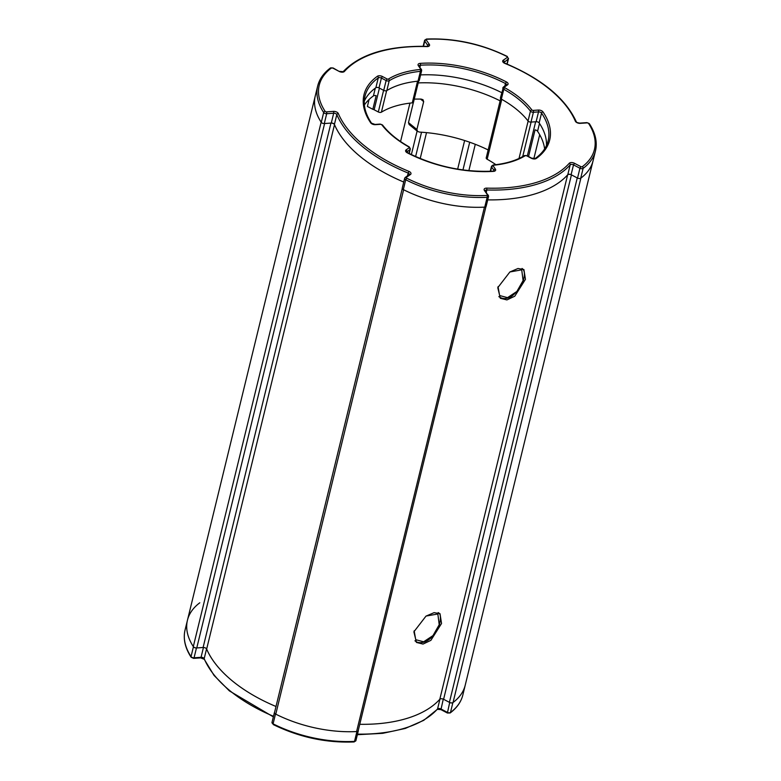 <?xml version="1.0" encoding="UTF-8"?>
<svg xmlns="http://www.w3.org/2000/svg" width="781" height="781" viewBox="0 0 781 781"><rect width="100%" height="100%" fill="white"/><g stroke="black" fill="none" stroke-linecap="round" stroke-linejoin="round"><path stroke-width="1.17" d="M413.881 631.819L416.449 642.441L423.029 644.071L430.878 640.361L441.548 623.482L440.006 613.69L434.109 612.636L425.987 616.121L413.881 631.819M497.77 287.672L500.348 298.293L506.928 299.924L514.777 296.204L525.447 279.334L523.905 269.543L518.008 268.488L509.886 271.973L497.77 287.672M358.215 730.616A2.655 1.406 -166.3 0 1 358.206 730.684A2.655 1.406 -166.3 0 1 356.595 731.563L484.435 207.141A92.919 49.369 -166.3 0 1 403.621 189.744L275.781 714.156A2.655 1.406 -166.3 0 1 274.531 712.526L402.264 188.563M356.595 731.563A92.919 49.369 -166.3 0 1 275.781 714.156M443.266 699.112L449.7 702.5A2.323 1.23 13.7 0 0 452.873 702.636A92.919 49.369 13.7 0 0 465.222 685.181A92.919 49.369 -166.3 0 1 453.048 702.5A2.655 1.406 -166.3 0 1 449.417 702.353L443.598 699.288A2.655 1.406 13.7 0 0 439.801 699.278L567.641 174.856A126.102 67 -166.3 0 1 487.735 199.877A126.102 67 -166.3 0 0 567.787 174.69L570.189 164.859A126.102 67 -166.3 0 1 486.846 189.968L486.28 192.292M439.801 699.278A126.102 67 -166.3 0 1 359.758 724.299A126.102 67 13.7 0 0 439.947 699.112M449.417 702.353L577.257 177.931L571.428 174.866L443.598 699.288M593.54 158.299A92.919 49.369 -166.3 0 1 593.062 160.769A92.919 49.369 -166.3 0 1 580.888 178.088L453.048 702.5M196.461 647.966L194.059 657.797L201.049 657.309A1.328 0.576 -94 0 1 200.619 657.885L204.212 659.242A1.328 1.045 -22.9 0 1 204.173 658.686L206.555 648.884A126.102 67 13.7 0 0 276.005 706.502A126.102 67 -166.3 0 1 206.662 649.07A2.655 1.406 13.7 0 0 203.099 647.498L196.763 647.947A2.655 1.406 -166.3 0 1 193.307 646.57A92.919 49.369 -166.3 0 1 187.45 620.231A92.919 49.369 13.7 0 0 193.434 646.766A2.323 1.23 13.7 0 0 196.461 647.966L203.451 647.478L201.049 657.309A2.323 1.23 -166.3 0 1 202.142 657.387A2.323 1.23 -166.3 0 1 204.173 658.686A126.102 67 13.7 0 0 273.496 716.294M193.307 646.57L321.147 122.148A92.919 49.369 -166.3 0 1 315.29 95.819L187.45 620.231A92.919 49.369 13.7 0 1 199.799 602.786M203.099 647.498L330.939 123.086L324.603 123.525L196.763 647.947M428.017 46.118A2.323 1.23 13.7 0 0 427.832 45.483A1.328 0.966 -34.9 0 1 429.286 44.302A3.651 1.943 -166.3 0 1 429.579 45.308A3.651 1.943 -166.3 0 1 426.885 46.606A124.775 66.287 13.7 0 0 344.421 71.452A3.651 1.943 -166.3 0 1 339.208 71.442L332.774 68.064A0.996 0.527 13.7 0 0 331.417 68.006A91.592 48.656 13.7 0 0 325.14 111.361A0.996 0.527 13.7 0 0 326.438 111.878L333.428 111.38A3.651 1.943 -166.3 0 1 338.329 113.557A124.775 66.287 13.7 0 0 408.844 171.342A3.651 1.943 -166.3 0 1 411.001 173.685A3.651 1.943 -166.3 0 1 410.455 174.505A1.328 1.015 -124.7 0 0 409.429 174.505A2.323 1.23 13.7 0 0 408.072 173.011A126.102 67 -166.3 0 1 336.806 114.602L334.405 124.443A126.102 67 -166.3 0 0 403.738 182.041A126.102 67 -166.3 0 1 334.502 124.657L206.662 649.07M330.939 123.086A2.655 1.406 -166.3 0 1 334.502 124.657M567.641 174.856A2.655 1.406 -166.3 0 1 571.428 174.866M411.372 154.599L417.113 131.052M468.864 170.619L475.287 144.3M498.053 286.647L499.615 295.54L507.523 297.649L516.895 291.44L523.094 280.594L521.718 269.835L509.876 271.973M495.925 164.693A84.289 44.781 13.7 0 0 487.159 159.236A2.323 1.23 -166.3 0 1 486.202 157.947A2.323 1.23 -166.3 0 1 486.221 157.889A2.323 1.23 -166.3 0 1 486.231 157.821M503.169 87.443A1.328 1.015 55.3 0 1 503.501 86.964L506.518 84.865A2.323 1.23 13.7 0 0 505.463 83.518L506.42 81.927A3.651 1.943 -166.3 0 1 508.089 84.055A3.651 1.943 -166.3 0 1 507.533 84.865L504.526 86.964A0.996 0.527 13.7 0 0 504.78 87.736A85.285 45.308 -166.3 0 1 531.881 109.945A0.996 0.527 13.7 0 0 533.15 110.414L538.275 110.053A1.328 0.576 -94 0 1 538.529 111.898A2.323 1.23 13.7 0 1 541.536 113.079A1.328 0.966 -34.2 0 1 543 111.908A95.575 50.775 -166.3 0 1 550.185 137.466A95.575 50.775 -166.3 0 1 536.264 158.475A3.651 1.943 -166.3 0 1 531.305 158.24L526.589 155.761A0.996 0.527 13.7 0 0 525.262 155.683A85.285 45.308 -166.3 0 1 493.572 165.23A1.328 0.625 -95.7 0 0 493.182 164.996C505.873 163.698 516.251 160.574 524.295 155.644L526.941 155.683L531.656 158.162L535.219 158.494C542.17 153.466 546.475 147.57 548.135 140.775A94.247 50.072 13.7 0 0 548.623 138.276A94.247 50.072 13.7 0 0 541.536 113.079L539.134 122.91A2.323 1.23 13.7 0 0 536.127 121.729L538.529 111.898L533.403 112.259L531.002 122.09A2.323 1.23 -166.3 0 1 528.044 120.987L530.445 111.146A83.957 44.605 13.7 0 0 503.774 89.288L501.373 99.128A2.323 1.23 -166.3 0 1 500.416 97.83A2.323 1.23 -166.3 0 1 500.426 97.771A2.323 1.23 -166.3 0 1 500.445 97.703M417.562 131.413L409.107 124.491L408.483 122.597L416.878 129.49L417.562 131.413L419.504 132.096A99.548 52.893 -166.3 0 1 488.154 149.942M413.422 102.34L408.483 122.597M364.395 104.966A94.579 50.248 -166.3 0 1 373.406 95.926L375.3 88.155M539.134 122.91A94.247 50.072 -166.3 0 1 546.466 145.539M531.002 122.09L536.127 121.729M501.373 99.128A83.957 44.605 -166.3 0 1 528.044 120.987M420.617 74.898A94.247 50.072 -166.3 0 1 501.675 92.636M421.681 70.524A2.323 1.23 -166.3 0 1 421.662 70.583L419.27 80.423A2.323 1.23 -166.3 0 1 418.011 81.175L420.412 71.344A83.957 44.605 13.7 0 0 389.211 80.736L386.82 90.576A83.957 44.605 -166.3 0 1 418.011 81.175M386.82 90.576A2.323 1.23 -166.3 0 1 383.725 90.381L386.126 80.55L381.411 78.061L379.01 87.902L383.725 90.381M379.01 87.902A2.323 1.23 13.7 0 0 375.856 87.745L378.258 77.915A94.247 50.072 13.7 0 0 365.01 96.141A94.247 50.072 13.7 0 0 364.522 98.64M364.297 101.13A94.247 50.072 -166.3 0 1 375.856 87.745M418.196 82.923A94.579 50.248 -166.3 0 1 500.123 100.847M539.486 123.427L537.572 131.276A94.579 50.248 -166.3 0 1 544.611 148.907M418.665 81.019L413.52 102.116A2.323 1.23 -166.3 0 1 412.27 102.867A84.289 44.781 13.7 0 0 381.401 112.171A2.323 1.23 -166.3 0 1 378.316 111.966L374.138 109.77A2.987 1.591 13.7 0 0 372.83 109.301L376.159 95.643A2.987 1.591 13.7 0 0 373.406 95.926M537.572 131.276A2.987 1.591 13.7 0 0 535.063 129.861L528.561 156.532M369.081 99.499L367.392 106.441L372.83 109.301M414.242 99.128A99.548 52.893 -166.3 0 1 421.135 99.089L423.009 99.714L423.673 101.628L416.878 129.49M400.565 141.537L409.927 103.131M533.833 158.748L539.7 134.703M486.163 206.301A2.323 1.23 -166.3 0 1 486.153 206.36A2.323 1.23 -166.3 0 1 484.757 207.121A92.919 49.369 -166.3 0 1 403.328 189.588A2.323 1.23 -166.3 0 1 402.244 188.162L404.636 178.332A2.323 1.23 -166.3 0 1 404.812 178.019M595.942 148.468A92.919 49.369 -166.3 0 1 595.464 150.938L593.062 160.769A92.919 49.369 -166.3 0 1 580.713 178.214A2.323 1.23 -166.3 0 1 577.54 178.078L571.106 174.7A2.323 1.23 13.7 0 0 567.787 174.69M334.405 124.443A2.323 1.23 13.7 0 0 331.29 123.056L324.291 123.544A2.323 1.23 -166.3 0 1 321.274 122.353A92.919 49.369 -166.3 0 1 315.29 95.819L317.682 85.988A92.919 49.369 -166.3 0 0 323.676 112.523A1.328 0.976 -33.2 0 1 325.14 111.361M414.155 630.823L415.726 639.698L423.634 641.797L432.996 635.588L439.205 624.741L437.848 614.003L426.094 616.053M274.609 712.243A2.323 1.23 13.7 0 0 274.404 712.584A2.323 1.23 13.7 0 0 275.488 714.01A92.919 49.369 13.7 0 0 356.917 731.543A2.323 1.23 13.7 0 0 358.313 730.782A2.323 1.23 13.7 0 0 358.284 730.352M415.609 156.561L421.545 132.223M426.514 132.633L420.207 158.523M457.656 169.126L464.627 140.531M469.703 142.23L462.957 169.926M498.864 296.643L498.844 296.634C501.9 298.713 505.112 299.094 508.49 297.795C510.003 298.01 513.351 295.306 518.545 289.683C520.107 287.828 521.718 284.723 523.377 280.359A1.328 0.586 -162.2 0 1 523.094 280.594M410.455 174.505L406.345 177.355A0.996 0.527 13.7 0 0 406.657 178.166A91.592 48.656 13.7 0 0 486.924 195.445A0.996 0.527 13.7 0 0 487.451 194.82L484.386 190.427A3.651 1.943 -166.3 0 1 486.788 188.123A124.775 66.287 13.7 0 0 569.261 163.278A3.651 1.943 -166.3 0 1 574.474 163.288L580.908 166.665A0.996 0.527 13.7 0 0 582.265 166.724A91.592 48.656 13.7 0 0 594.907 147.101A91.592 48.656 13.7 0 0 588.532 123.369A1.328 0.976 -33.2 0 1 589.382 123.74L586.882 122.627L579.892 123.115A1.328 0.576 86 0 1 580.254 123.349A3.651 1.943 -166.3 0 1 575.353 121.182A124.775 66.287 13.7 0 0 504.829 63.388A3.651 1.943 -166.3 0 1 503.228 60.225L507.338 57.374A0.996 0.527 13.7 0 0 507.015 56.564A91.592 48.656 13.7 0 0 426.748 39.284A0.996 0.527 13.7 0 0 426.221 39.909L429.286 44.302M508.519 58.526A2.323 1.23 -166.3 0 1 508.509 58.585L507.015 56.564M427.637 46.274L427.832 45.483L424.766 41.09A2.323 1.23 -166.3 0 1 424.581 40.446A2.323 1.23 -166.3 0 1 424.591 40.387A2.323 1.23 -166.3 0 1 424.766 40.075M423.497 46.294L424.766 41.09A1.328 0.966 -34.9 0 1 426.221 39.909M487.451 194.82A1.328 0.966 -34.9 0 1 488.408 195.66M406.657 178.166L405.72 179.757A2.323 1.23 -166.3 0 1 404.626 178.39A2.323 1.23 -166.3 0 1 404.636 178.332L405.319 177.355A1.328 1.015 -124.7 0 0 404.988 177.834M408.844 171.342L407.35 175.95M493.572 165.23A0.996 0.527 13.7 0 0 493.114 165.845L495.359 169.077A3.651 1.943 -166.3 0 1 495.642 170.073A3.651 1.943 -166.3 0 1 493.485 171.371A95.575 50.775 -166.3 0 1 407.262 152.803A3.651 1.943 -166.3 0 1 406.14 149.864L409.156 147.775A0.996 0.527 13.7 0 0 408.893 146.994A85.285 45.308 -166.3 0 1 381.802 124.794A0.996 0.527 13.7 0 0 380.532 124.316L375.407 124.677A3.651 1.943 -166.3 0 1 370.682 122.822A95.575 50.775 -166.3 0 1 377.418 76.255A3.651 1.943 -166.3 0 1 382.378 76.489L387.093 78.969A0.996 0.527 13.7 0 0 388.421 79.047A85.285 45.308 -166.3 0 1 420.1 69.499A0.996 0.527 13.7 0 0 420.568 68.884L418.323 65.653A3.651 1.943 -166.3 0 1 420.198 63.368A95.575 50.775 -166.3 0 1 506.42 81.927M421.515 69.724A1.328 0.966 145.1 0 0 420.568 68.884M504.78 87.736A1.328 0.517 -60.8 0 0 503.774 89.288A2.323 1.23 -166.3 0 1 502.808 87.999A2.323 1.23 -166.3 0 1 502.818 87.931A2.323 1.23 -166.3 0 1 502.993 87.628M408.893 146.994A1.328 0.517 -60.8 0 1 409.273 146.926C397.695 140.395 388.801 133.112 382.583 125.077L380.171 124.081A1.328 0.576 -94 0 1 380.532 124.316M494.08 170.883A2.323 1.23 13.7 0 0 493.895 170.248L491.649 167.027A2.323 1.23 -166.3 0 1 491.464 166.392A2.323 1.23 -166.3 0 1 491.483 166.333A2.323 1.23 -166.3 0 1 491.649 166.021M495.359 169.077A1.328 0.966 145.1 0 0 493.895 170.248L493.709 171.049M493.114 165.845A1.328 0.966 145.1 0 0 491.649 167.027L490.614 171.273M423.673 101.628L420.559 99.08M484.757 207.121L487.149 197.29A92.919 49.369 -166.3 0 1 405.72 179.757L403.328 189.588M577.54 178.078L579.941 168.247L573.508 164.869L571.106 174.7M589.382 123.74C594.858 132.155 597.045 140.375 595.952 148.38L595.464 150.938A92.919 49.369 -166.3 0 1 583.114 168.384L580.713 178.214M506.947 64.032L508.167 59.044L503.901 62.519M321.274 122.353L323.676 112.523A2.323 1.23 -166.3 0 0 326.692 113.714L324.291 123.544M331.29 123.056L333.682 113.225L326.692 113.714A1.328 0.576 -94 0 0 326.438 111.878M538.275 110.053A3.651 1.943 -166.3 0 1 543 111.908M588.532 123.369A0.996 0.527 13.7 0 0 587.244 122.861L580.254 123.349M501.763 99.343L487.159 159.236M519.014 158.475L528.132 121.084M527.331 155.888L535.649 121.768M531.109 122.08L522.704 156.59M386.644 90.664L381.401 112.171M412.27 102.867L417.542 81.224M379.42 88.116L374.138 109.77M378.316 111.966L383.598 90.313M409.01 153.437L409.986 149.444L406.813 152.158M504.848 86.027L505.463 83.518A94.247 50.072 13.7 0 0 420.442 65.204L419.963 67.166M503.228 60.225A1.328 1.015 -124.7 0 1 504.057 61.894A2.323 1.23 13.7 0 0 503.735 62.295M574.474 163.288L573.508 164.869A2.323 1.23 13.7 0 0 570.189 164.859A1.328 1.084 41.6 0 0 569.261 163.278M488.564 196.47A2.323 1.23 -166.3 0 1 488.555 196.529A2.323 1.23 -166.3 0 1 487.149 197.29A1.328 0.556 86.9 0 0 486.924 195.445M406.14 149.864A1.328 1.015 55.3 0 1 406.969 151.534A2.323 1.23 13.7 0 0 406.647 151.924L406.628 151.992M410.337 148.917A2.323 1.23 -166.3 0 1 410.328 148.986A2.323 1.23 -166.3 0 1 409.986 149.444A1.328 1.015 55.3 0 0 409.156 147.775M382.378 76.489L381.411 78.061A2.323 1.23 13.7 0 0 378.258 77.915A1.328 1.025 54.4 0 0 377.418 76.255M388.421 79.047A1.328 0.996 58.3 0 1 389.211 80.736A2.323 1.23 -166.3 0 1 386.126 80.55L387.093 78.969M418.323 65.653A1.328 0.966 145.1 0 1 419.143 65.994L421.662 70.583A2.323 1.23 -166.3 0 1 420.412 71.344A1.328 0.625 -95.7 0 0 420.1 69.499M420.198 63.368A1.328 0.566 -93.6 0 1 420.442 65.204A2.323 1.23 13.7 0 0 419.085 65.916M533.15 110.414A1.328 0.576 -94 0 1 533.403 112.259A2.323 1.23 -166.3 0 1 530.445 111.146A1.328 0.937 -37.5 0 1 531.881 109.945M582.265 166.724A1.328 1.025 53.3 0 1 583.114 168.384A2.323 1.23 -166.3 0 1 579.941 168.247L580.908 166.665M486.788 188.123L486.846 189.968A2.323 1.23 13.7 0 0 485.157 190.691M338.329 113.557A1.328 1.045 157.1 0 0 336.806 114.602A2.323 1.23 13.7 0 0 333.682 113.225A1.328 0.576 86 0 0 333.428 111.38M507.152 64.12L508.509 58.585A2.323 1.23 -166.3 0 1 508.167 59.044A1.328 1.015 -124.7 0 0 507.338 57.374M524.295 155.644A1.328 0.996 58.3 0 1 525.262 155.683M535.219 158.494A1.328 1.025 54.4 0 1 536.264 158.475M493.485 171.371A1.328 0.566 -93.6 0 0 493.133 171.137C463.543 172.513 435.037 166.373 407.604 152.715L406.637 151.895M381.802 124.794A1.328 0.937 -37.5 0 1 382.583 125.077M500.426 97.771L503.501 86.964A1.328 1.015 55.3 0 1 504.526 86.964M506.518 84.924L506.518 84.865A1.328 1.015 55.3 0 1 507.533 84.865M375.407 124.677A1.328 0.576 -94 0 0 375.046 124.443L380.171 124.081M370.682 122.822A1.328 0.966 -34.2 0 1 371.512 123.173C365.147 113.616 362.98 104.605 365.01 96.141M317.682 85.988C319.419 79.037 323.646 73.053 330.353 68.035A1.328 1.025 53.3 0 1 331.417 68.006M330.353 68.035L332.774 68.064M333.126 67.976L339.208 71.442M406.345 177.355A1.328 1.015 -124.7 0 0 405.319 177.355L409.429 174.563M339.559 71.364L343.162 71.667A1.328 1.084 41.6 0 1 344.421 71.452M343.162 71.667C360.051 54.035 387.893 45.61 426.66 46.372L426.885 46.606M484.386 190.427A1.328 0.966 -34.9 0 1 485.216 190.759L485.147 190.74M423.156 46.294L424.591 40.387L426.416 39.05A1.328 0.556 86.9 0 1 426.748 39.284M503.716 62.353L504.829 63.388M505.073 63.251C541.682 78.725 565.424 98.23 576.3 121.758A1.328 1.045 157.1 0 0 575.353 121.182M438.141 612.597C440.611 613.475 441.06 617.449 439.478 624.507A1.328 0.596 -162.2 0 1 439.205 624.741M357.493 734.13A126.102 67 13.7 0 0 437.555 708.943A2.323 1.23 -166.3 0 1 439.83 708.572A2.323 1.23 -166.3 0 1 440.875 708.943L447.308 712.331A2.323 1.23 13.7 0 0 448.353 712.702A2.323 1.23 13.7 0 0 450.481 712.467A92.919 49.369 13.7 0 0 462.83 695.012L593.062 160.769M449.7 702.5L447.386 713.024L440.953 709.636L443.266 699.132M200.619 657.885L193.629 658.373L191.13 657.26A1.328 0.976 -33.2 0 1 191.042 656.596A2.323 1.23 13.7 0 0 192.966 657.709A2.323 1.23 13.7 0 0 194.059 657.797A1.328 0.576 -94 0 1 193.629 658.373A1.328 0.576 -94 0 1 193.268 658.139M357.356 734.706L382.719 733.33L405.202 728.468L423.712 720.355L437.35 709.333A1.328 1.084 41.6 0 0 437.555 708.943L439.947 699.151M191.13 657.26C185.048 647.879 183.018 638.809 185.048 630.062A92.919 49.369 13.7 0 0 191.042 656.596L193.434 646.766M452.873 702.636L450.481 712.467A1.328 1.025 53.3 0 1 450.159 712.965C456.865 707.947 461.093 701.963 462.83 695.012M275.488 714.01L273.086 723.841A92.919 49.369 13.7 0 0 354.515 741.374L356.917 731.543M272.003 722.415A2.323 1.23 13.7 0 0 273.086 723.841L272.003 722.415L274.404 712.584M273.165 724.524C299.133 737.225 326.116 743.034 354.096 741.95A1.328 0.556 86.9 0 0 354.515 741.374A2.323 1.23 13.7 0 0 355.921 740.613L358.313 730.782M485.928 206.721L358.206 730.684M486.153 206.36L488.584 196.382L485.216 190.759M409.215 153.535L410.357 148.829L409.273 146.926M486.221 157.889L500.68 98.572M490.273 171.283L491.483 166.333L493.182 164.996M494.07 170.951L493.133 171.137M375.046 124.443L371.512 123.173M428.008 46.177L426.66 46.372M426.416 39.05C454.396 37.966 481.379 43.775 507.347 56.476M576.3 121.758C576.29 122.314 577.491 122.773 579.892 123.115M523.377 280.359C525.086 274.209 524.637 270.236 522.04 268.449M450.159 712.965L447.386 713.024M437.35 709.333L440.953 709.636M185.048 630.062L187.45 620.231M439.478 624.507C435.925 633.811 430.79 639.688 424.054 642.128C420.012 643.134 416.986 642.685 414.965 640.801L414.955 640.781M273.36 716.88L229.409 690.912L214.053 675.428L204.212 659.242M354.096 741.95L355.921 740.613"/></g></svg>

